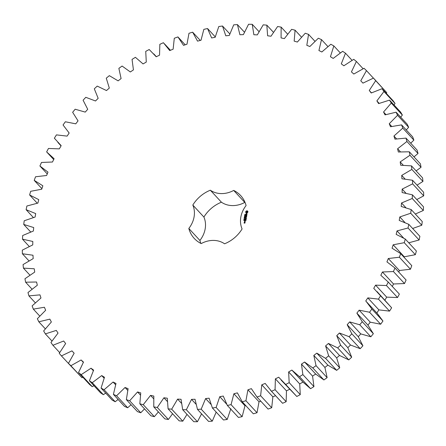 <?xml version="1.0" encoding="UTF-8"?>
<svg xmlns="http://www.w3.org/2000/svg" width="446" height="446" viewBox="0 0 446 446"><rect width="100%" height="100%" fill="white"/><g stroke="black" fill="none" stroke-linecap="round" stroke-linejoin="round"><path stroke-width="0.67" d="M186.344 409.735L197.433 421.732L193.77 421.693L182.682 409.701L186.344 409.735L191.535 399.371L195.019 399.27L197.483 409.411L201.185 409.166L205.612 398.562L209.118 398.2L212.407 407.995L216.12 407.466L219.755 396.689L223.268 396.065L227.354 405.453L231.067 404.65L233.888 393.762L237.383 392.876L242.25 401.807L245.93 400.737L247.926 389.798L251.382 388.656L256.996 397.079L260.626 395.741L261.78 384.814L265.18 383.426L271.508 391.293L275.07 389.698L275.377 378.855L278.7 377.221L285.708 384.485L289.175 382.64L288.634 371.936L291.862 370.08L303.04 382.172L310.589 388.689L313.951 386.604L312.562 376.112L315.673 374.032L323.907 379.959L327.13 377.65L324.905 367.426L327.888 365.14L336.663 370.347L339.735 367.827L336.685 357.926L339.517 355.445L348.783 359.9L351.688 357.185L347.835 347.668L350.495 345.014L360.201 348.688L362.916 345.789L358.277 336.713L360.758 333.898L370.843 336.775L373.358 333.714L367.961 325.134L370.241 322.168L380.65 324.225L382.952 321.02L377.327 313.51L365.742 300.989L367.811 297.895L378.476 299.127L380.55 295.787L373.737 288.345L375.582 285.139L386.448 285.535L388.276 282.095L380.817 275.282L382.428 271.988L393.422 271.547L395 268.018L386.938 261.886L388.304 258.513L399.371 257.236L400.686 253.64L392.062 248.216L393.177 244.793L404.249 242.691L405.291 239.045L396.165 234.367L397.018 230.911L408.029 227.995L408.798 224.327L399.215 220.419L399.811 216.951L410.694 213.233L411.184 209.564L401.199 206.448L401.528 202.986L412.227 198.492L412.427 194.841L402.108 192.538L402.169 189.104L412.611 183.858L412.528 180.251L401.935 178.774L401.723 175.389L411.853 169.424L411.485 165.879L400.675 165.232L400.196 161.915L409.952 155.269L409.305 151.802L398.339 151.997L397.598 148.769L406.925 141.471L405.999 138.109L394.944 139.141L393.941 136.019L402.783 128.119L401.584 124.88L390.506 126.742L389.247 123.743L397.553 115.291L396.093 112.191L385.054 114.873L383.549 112.018L391.27 103.059L389.548 100.116L378.621 103.606L376.876 100.907L383.967 91.491L381.999 88.732L371.239 92.997L369.266 90.477L375.683 80.665L373.48 78.095L362.955 83.123L360.764 80.793L366.473 70.635L364.042 68.277L353.817 74.03L351.42 71.906L356.387 61.47L353.75 59.329L343.877 65.779L341.29 63.867L345.488 53.213L342.656 51.307L333.195 58.415L330.436 56.731L333.837 45.916L330.832 44.254L321.839 51.981L318.918 50.532L321.499 39.627L318.332 38.222L309.864 46.518L306.809 45.314L308.554 34.375L305.248 33.233L297.348 42.052L294.17 41.104L295.074 30.194L291.651 29.325L284.37 38.612L281.08 37.921L281.136 27.117L277.613 26.52L270.99 36.221L267.622 35.791L266.831 25.149L263.224 24.831L257.303 34.894L253.863 34.727L252.23 24.307L248.567 24.268L243.377 34.632L239.898 34.732L237.428 24.591L233.726 24.842L229.3 35.44L225.793 35.803L222.504 26.013L218.791 26.537L215.156 37.313L211.644 37.943L207.557 28.55L203.844 29.352L201.023 40.24L197.528 41.132L192.661 32.196L188.981 33.272L186.985 44.21L183.529 45.347L177.915 36.923L174.286 38.267L173.132 49.188L169.731 50.576L163.403 42.71L159.841 44.31L159.534 55.153L156.212 56.781L149.204 49.517L145.736 51.368L146.277 62.066L143.049 63.923L135.411 57.311L132.049 59.396L133.438 69.888L130.327 71.968L122.093 66.041L118.87 68.349L121.095 78.574L118.112 80.86L109.337 75.653L106.265 78.173L109.315 88.074L106.483 90.555L97.217 86.1L94.312 88.815L98.165 98.332L95.505 100.986L85.799 97.312L83.084 100.211L87.723 109.287L85.242 112.102L75.157 109.225L72.642 112.286L78.039 120.866L75.759 123.832L65.35 121.775L63.048 124.98L69.169 133.019L67.101 136.114L56.436 134.882L54.362 138.215L61.174 145.658L59.329 148.864L48.463 148.468L46.635 151.908L54.094 158.72L52.483 162.015L41.489 162.455L39.911 165.99L47.973 172.123L46.607 175.49L35.541 176.767L34.225 180.362L42.849 185.787L41.734 189.21L30.663 191.312L29.62 194.958L38.746 199.635L37.893 203.092L26.883 206.013L26.113 209.676L35.697 213.584L35.1 217.051L24.218 220.77L23.733 224.444L33.712 227.555L33.383 231.017L22.685 235.51L22.484 239.162L32.803 241.464L32.748 244.899L22.3 250.145L22.384 253.752L32.976 255.229L33.188 258.613L23.058 264.578L23.426 268.13L34.236 268.771L34.716 272.088L24.959 278.739L25.606 282.201L36.572 282.006L37.313 285.239L27.987 292.531L28.912 295.893L39.967 294.862L40.971 297.984L32.129 305.884L33.327 309.123L44.405 307.261L45.665 310.26L37.358 318.712L38.819 321.811L49.857 319.13L51.362 321.984L43.641 330.949L45.364 333.887L56.291 330.402L58.036 333.095L50.944 342.511L52.918 345.276L63.672 341.006L65.646 343.526L59.229 353.338L61.431 355.908L71.957 350.879L74.147 353.215L68.439 363.367L70.869 365.731L81.1 359.972L83.491 362.102L78.524 372.538L81.161 374.673L91.034 368.223L93.621 370.135L89.423 380.795L92.255 382.696L101.716 375.588L104.475 377.271L101.08 388.087L104.085 389.748L113.078 382.021L115.993 383.471L113.412 394.381L116.579 395.78L125.047 387.485L128.102 388.689L126.357 399.627L129.663 400.77L137.563 391.95L140.741 392.904L139.838 403.808L143.261 404.678L150.547 395.39L153.831 396.081L153.775 406.891L157.299 407.482L163.922 397.782L167.289 398.211L168.086 408.859L171.688 409.172L177.608 399.114L181.048 399.276L182.682 409.701M195.939 404.137L191.535 399.371M197.433 421.732L201.581 413.838M197.483 409.411L208.572 421.409L212.274 421.158L216.193 412.087M212.407 407.995L223.496 419.987L227.209 419.463L230.844 408.687M227.354 405.453L238.443 417.45L242.156 416.648L244.977 405.76L245.724 405.57M242.25 401.807L253.339 413.804L257.019 412.728L259.014 401.79L260.804 401.199M256.996 397.079L268.085 409.077L271.714 407.733L272.868 396.812L275.561 395.713M270.382 390.111L282.597 403.29L286.159 401.69L286.466 390.847L289.788 389.219M281.17 380.143L296.796 396.483L300.264 394.632L299.723 383.934L302.951 382.077M376.831 312.981L378.899 309.886L389.564 311.118L391.638 307.785L377.021 291.545M384.826 300.342L386.671 297.136L397.537 297.532L399.365 294.092L387.803 281.577M392.307 286.455L393.517 283.985L404.511 283.545L406.089 280.01L395 268.018M398.757 272.077L399.393 270.51L410.459 269.233L411.775 265.638L400.686 253.64M404.093 257.325L404.266 256.79L415.337 254.688L416.38 251.042L405.291 239.045M408.759 242.797L419.117 239.987L419.887 236.324L408.798 224.327M412.645 228.486L421.782 225.23L422.267 221.556L411.184 209.564M415.321 214.041L423.315 210.49L423.516 206.838L412.427 194.841M416.787 199.557L423.7 195.855L423.616 192.248L412.528 180.251M417.055 185.146L422.942 181.422L422.574 177.87L411.485 165.879M416.124 170.89L421.041 167.261L420.394 163.799L409.305 151.802M414.005 156.88L418.013 153.469L417.088 150.107L405.999 138.109M410.716 143.211L413.871 140.116L412.673 136.877L401.584 124.88M406.278 129.953L408.642 127.288L407.181 124.189L396.093 112.191M400.714 117.192L402.359 115.051L400.636 112.113L389.548 100.116M394.058 104.994L395.056 103.489L393.082 100.724L381.999 88.732M386.342 93.431L386.771 92.662L373.48 78.095M61.431 355.908L72.603 367.872M68.439 363.367L81.958 377.723L82.9 377.271M78.524 372.538L89.613 384.53L92.25 386.671L93.961 385.695M89.423 380.795L100.512 392.787L103.344 394.693L105.719 393.104M101.08 388.087L112.163 400.084L115.168 401.746L118.112 399.465M113.412 394.381L124.501 406.373L127.668 407.778L131.074 404.728M126.357 399.627L137.446 411.625L140.752 412.767L144.526 408.882M139.838 403.808L150.926 415.806L154.349 416.675L158.391 411.887M153.775 406.891L164.864 418.883L168.387 419.48L172.58 413.726M168.086 408.859L179.169 420.851L182.776 421.169L187.008 414.379M245.099 202.573A31.588 26.872 -42.7 0 0 244.782 202.417L233.693 190.425A31.588 26.872 -42.7 0 1 240.65 195.56A31.588 26.872 -42.7 0 1 246.092 205.55A24.374 20.739 -42.7 0 0 242.094 228.949A31.588 26.872 -42.7 0 1 224.572 243.795A24.374 20.739 -42.7 0 0 201.218 243.583A31.588 26.872 -42.7 0 1 194.261 238.443A31.588 26.872 -42.7 0 1 188.82 228.452A24.374 20.739 -42.7 0 0 192.817 205.054A31.588 26.872 -42.7 0 1 210.339 190.208A24.374 20.739 -42.7 0 0 233.693 190.425M244.782 202.417A24.374 20.739 -42.7 0 1 221.428 202.205A31.588 26.872 -42.7 0 0 203.906 217.051A24.374 20.739 -42.7 0 1 199.908 240.45A31.588 26.872 -42.7 0 0 200.901 243.427M291.862 370.08L299.5 376.692L302.862 374.607L301.474 364.114L304.585 362.035L312.819 367.967L316.041 365.653L313.817 355.429L316.799 353.143L325.574 358.35L328.646 355.83L325.597 345.929L328.429 343.453L337.694 347.908L340.599 345.187L336.747 335.671L339.406 333.017L349.112 336.691L351.833 333.792L347.189 324.721L349.67 321.9L359.755 324.777L362.269 321.717L356.872 313.137L359.153 310.171L369.561 312.233L371.864 309.022L366.238 301.513M247.926 211.515L247.379 210.852L246.571 210.841L245.802 211.499L245.662 212.307L246.209 212.971L247.017 212.976L247.786 212.324L247.926 211.515M244.988 214.805L244.832 214.387L244.887 214.755L245.328 214.459L244.949 214.738M245.122 215.318L244.698 214.955L245.272 214.961L245.122 215.318M245.116 215.875L244.542 215.87L245.122 215.507L244.62 215.435L245.194 215.44L244.659 215.803L245.116 215.875M244.664 216.868L244.436 216.533L244.954 216.438L244.609 216.795M245.021 216.745L244.737 216.433M246.961 213.589L246.181 214.375L246.014 213.645L245.885 214.509L246.671 213.729L246.839 214.459L246.961 213.589M246.805 214.71L246.744 215.056L245.618 215.117L246.722 215.195L246.722 215.613L246.889 214.637L246.833 215.156L245.735 215.189M246.75 215.87L245.568 215.792L245.372 216.555L245.618 215.931L246.036 215.936L246.014 216.494L246.175 215.936L246.593 215.942L246.543 216.639L246.75 215.87M244.821 217.603L244.257 217.52L244.776 217.319L244.33 217.113L244.932 216.962L244.358 217.475L244.821 217.603M244.715 218.233L244.14 218.228L244.486 217.865L244.213 217.787L244.793 217.787L244.715 218.233M244.508 219.075L244.057 219.07L244.341 218.718L244.508 219.075L244.079 218.975L244.469 219.019M244.218 219.532L243.99 219.231L244.09 219.532L244.514 219.254L244.179 219.499M244.336 220.079L243.839 219.923L244.391 219.778L244.336 220.079M244.007 220.619L243.828 220.296L244.28 220.302L244.007 220.619M244.363 220.597L244.113 220.313M246.365 217.899L245.707 217.453L246.365 217.899M245.707 217.453L246.504 216.89L245.389 216.879L246.22 217.029L245.501 217.447L246.08 217.882L245.133 217.943L246.393 217.955M246.198 219.081L246.259 218.317L245.06 218.373L245.607 218.451L245.584 219.008L245.746 218.451L246.164 218.456L246.198 219.081M246.136 219.443L244.882 219.432L246.136 219.443M245.941 220.58L246.002 219.811L244.804 219.872L244.743 220.642L244.932 219.939L245.35 219.945L245.328 220.508L245.49 219.945L245.908 219.95L245.941 220.58M244.536 221.835L245.099 221.84L245.25 221.355L244.631 221.283L244.48 221.762M245.133 222.036L244.436 222.03L244.899 222.509L245.133 222.036M245.027 222.649L244.218 222.983L244.218 222.576L244.068 223.056L244.882 223.128L245.027 222.649M181.427 403.24L177.608 399.114M182.776 421.169L171.688 409.172M212.274 421.158L201.185 409.166M210.913 404.305L205.612 398.562M167.317 401.456L163.922 397.782M168.387 419.48L157.299 407.482M227.209 419.463L216.12 407.466M226.663 404.165L219.755 396.689M153.63 398.724L150.547 395.39M154.349 416.675L143.261 404.678M242.156 416.648L231.067 404.65M244.977 405.76L233.888 393.762M140.406 395.028L137.563 391.95M140.752 412.767L129.663 400.77M257.019 412.728L245.93 400.737M259.014 401.79L247.926 389.798M127.707 390.362L125.047 387.485M127.668 407.778L116.579 395.78M271.714 407.733L260.626 395.741M272.868 396.812L261.78 384.814M115.586 384.736L113.078 382.021M115.168 401.746L104.085 389.748M282.597 403.29L271.508 391.293M286.159 401.69L275.07 389.698M286.466 390.847L275.377 378.855M104.108 378.175L101.716 375.588M103.344 394.693L92.255 382.696M296.796 396.483L285.708 384.485M300.264 394.632L289.175 382.64M299.723 383.934L288.634 371.936M93.337 370.71L91.034 368.223M92.25 386.671L81.161 374.673M310.589 388.689L299.5 376.692M313.951 386.604L302.862 374.607M312.562 376.112L301.474 364.114M83.324 362.381L81.1 359.972M315.673 374.032L304.585 362.035M81.958 377.723L70.869 365.731M323.907 379.959L312.819 367.967M327.13 377.65L316.041 365.653M324.905 367.426L313.817 355.429M74.136 353.232L71.957 350.879M327.888 365.14L316.799 353.143M336.663 370.347L325.574 358.35M339.735 367.827L328.646 355.83M336.685 357.926L325.597 345.929M339.517 355.445L328.429 343.453M59.658 352.569L52.918 345.276M348.783 359.9L337.694 347.908M351.688 357.185L340.599 345.187M347.835 347.668L336.747 335.671M350.495 345.014L339.406 333.017M51.942 341.006L45.364 333.887M360.201 348.688L349.112 336.691M362.916 345.789L351.833 333.792M358.277 336.713L347.189 324.721M360.758 333.898L349.67 321.9M45.286 328.808L38.819 321.811M370.843 336.775L359.755 324.777M373.358 333.714L362.269 321.717M367.961 325.134L356.872 313.137M370.241 322.168L359.153 310.171M39.722 316.047L33.327 309.123M380.65 324.225L369.561 312.233M382.952 321.02L371.864 309.022M378.899 309.886L367.811 297.895M35.284 302.789L28.912 295.893M389.564 311.118L378.476 299.127M391.638 307.785L380.55 295.787M386.671 297.136L375.582 285.139M31.995 289.12L25.606 282.201M397.537 297.532L386.448 285.535M399.365 294.092L388.276 282.095M393.517 283.985L382.428 271.988M29.876 275.11L23.426 268.13M404.511 283.545L393.422 271.547M399.393 270.51L388.304 258.513M28.945 260.854L22.384 253.752M410.459 269.233L399.371 257.236M404.266 256.79L393.177 244.793M29.213 246.443L22.484 239.162M415.337 254.688L404.249 242.691M403.546 237.974L397.018 230.911M30.679 231.959L23.733 224.444M419.117 239.987L408.029 227.995M404.918 222.482L399.811 216.951M33.355 217.514L26.113 209.676M421.782 225.23L410.694 213.233M405.81 207.619L401.528 202.986M37.241 203.203L29.62 194.958M423.315 210.49L412.227 198.492M405.899 193.14L402.169 189.104M41.907 188.675L34.225 180.362M423.7 195.855L412.611 183.858M405.057 178.997L401.723 175.389M47.243 173.923L39.911 165.99M422.942 181.422L411.853 169.424M403.229 165.198L400.196 161.915M421.041 167.261L409.952 155.269M400.402 151.802L397.598 148.769M418.013 153.469L406.925 141.471M396.566 138.862L393.941 136.019M413.871 140.116L402.783 128.119M391.733 126.435L389.247 123.743M408.642 127.288L397.553 115.291M385.924 114.589L383.549 112.018M402.359 115.051L391.27 103.059M379.161 103.383L376.876 100.907M395.056 103.489L383.967 91.491M371.479 92.879L369.266 90.477M386.771 92.662L375.683 80.665M373.397 78.128L366.473 70.635M363.1 68.729L356.387 61.47M352.039 60.305L345.488 53.213M340.281 52.896L333.837 45.916M327.888 46.535L321.499 39.627M185.196 44.801L177.915 36.923M314.926 41.272L308.554 34.375M200.276 40.43L192.661 32.196M301.474 37.118L295.074 30.194M215.262 36.884L207.557 28.55M287.609 34.113L281.136 27.117M229.807 33.913L222.504 26.013M273.42 32.274L266.831 25.149M244.419 32.162L237.428 24.591M258.992 31.621L252.23 24.307M221.428 202.205L210.339 190.208M203.906 217.051L192.817 205.054M199.908 240.45L188.82 228.452M247.931 211.577L247.547 211.276M247.396 210.925L246.66 210.941L245.891 211.594L245.746 212.341M246.041 212.547L246.242 212.837M247 213.684L245.991 214.37M246.9 214.164L246.839 214.459M246.939 213.918L246.984 214.258M246.014 213.645L245.936 214.509M246.861 213.729L247.028 214.019M246.722 215.195L246.761 215.58M246.744 215.897L245.657 215.886L245.473 216.589M246.593 215.942L246.588 216.605M246.036 215.936L246.053 216.461M244.358 217.475L244.809 217.67M243.973 220.173L244.475 219.872M244.007 220.341L244.369 220.396M246.543 216.985L245.423 217.024M246.08 217.882L245.306 217.971M246.22 217.029L245.59 217.559M246.315 218.412L245.177 218.445M246.164 218.456L246.159 219.114M245.607 218.451L245.623 218.969M246.108 219.465L244.999 219.499M246.058 219.906L244.971 219.9L244.787 220.603M245.908 219.95L245.902 220.614M245.35 219.945L245.367 220.469M244.553 221.35L244.575 221.835M245.244 221.383L244.72 221.378M245.105 222.058L244.553 222.097M245.027 222.677L244.218 222.983M244.14 222.643L244.163 223.123M247.446 212.012L246.577 212.525L246.315 211.688L247.101 211.393L247.363 212.229M245.189 221.523L244.631 221.695L245.189 221.523M244.971 222.816L244.631 222.989L244.971 222.816M247.262 211.515L247.441 211.794M245.194 215.039L245.083 215.334M245.099 221.428L245.144 221.796M245.055 221.695L244.631 221.695M244.882 222.721L244.921 223.084M47.109 152.426L53.693 159.545M57.891 142.458L61.052 145.875M68.673 132.49L69.163 133.025M153.742 53.86L156.373 56.703M164.529 43.892L170.439 50.287"/></g></svg>
